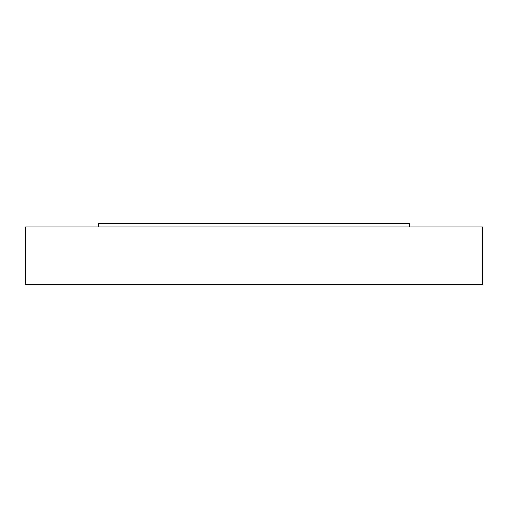 <?xml version="1.0" encoding="UTF-8"?>
<svg xmlns="http://www.w3.org/2000/svg" width="508" height="508" viewBox="0 0 508 508"><rect width="100%" height="100%" fill="white"/><g stroke="black" fill="none" stroke-linecap="round" stroke-linejoin="round"><path stroke-width="0.76" d="M25.4 226.905L482.6 226.905L482.6 284.48L25.4 284.48L25.4 226.905M98.215 226.905L98.215 223.52L409.785 223.52L409.785 226.905"/></g></svg>
